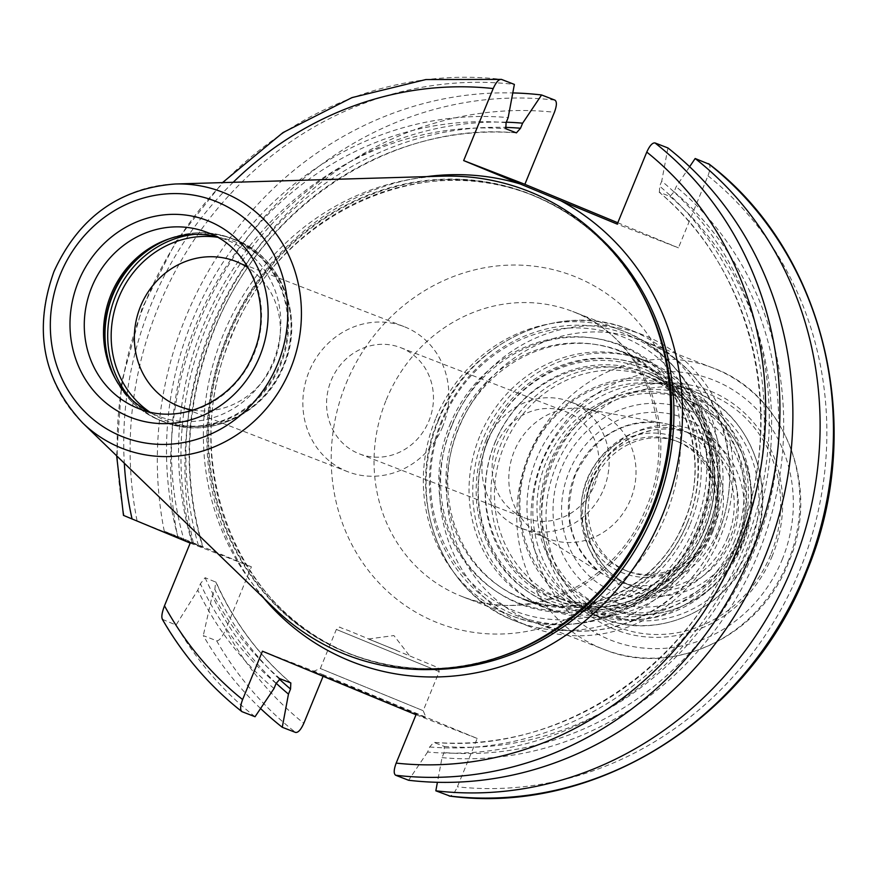<?xml version="1.0" encoding="UTF-8"?>
<svg xmlns="http://www.w3.org/2000/svg" width="877" height="877" viewBox="0 0 877 877"><rect width="100%" height="100%" fill="white"/><g stroke="black" fill="none" stroke-linecap="round" stroke-linejoin="round"><path stroke-width="0.66" stroke-dasharray="4.38 3.29" d="M486.384 439.125A127.286 118.187 -68.8 0 0 547.292 602.082A127.286 118.187 -68.8 0 0 704.801 529.5A127.286 118.187 -68.8 0 0 643.893 366.542A127.286 118.187 -68.8 0 0 486.384 439.125M479.686 436.406A132.855 123.35 -68.8 0 0 545.658 607.443A132.855 123.35 -68.8 0 0 707.651 530.728A132.855 123.35 -68.8 0 0 641.679 359.702A132.855 123.35 -68.8 0 0 479.686 436.406M709.098 530.991A119.513 110.962 111.2 0 1 563.374 600A119.513 110.962 111.2 0 1 504.023 446.141A119.513 110.962 111.2 0 1 649.747 377.132A119.513 110.962 111.2 0 1 709.098 530.991M710.523 531.605A122.287 113.539 111.2 0 1 561.401 602.214A122.287 113.539 111.2 0 1 500.679 444.782A122.287 113.539 -68.8 0 1 649.791 374.172A122.287 113.539 -68.8 0 1 710.523 531.605M712.354 532.569A133.403 123.865 -68.8 0 0 646.108 360.82A133.403 123.865 -68.8 0 0 483.446 437.853A133.403 123.865 111.2 0 0 549.693 609.603A133.403 123.865 111.2 0 0 712.354 532.569M687.338 522.867A133.403 123.865 -68.8 0 0 621.091 351.118A133.403 123.865 -68.8 0 0 458.419 428.151A133.403 123.865 -68.8 0 0 524.665 599.901A133.403 123.865 -68.8 0 0 687.338 522.867M690.177 524.095A138.961 129.029 -68.8 0 0 623.679 346.196A138.961 129.029 -68.8 0 0 451.732 425.433A138.961 129.029 -68.8 0 0 518.23 603.332A138.961 129.029 -68.8 0 0 690.177 524.095M452.104 425.181A156.479 145.286 111.2 0 1 642.896 334.839A156.479 145.286 111.2 0 1 720.598 536.285A156.479 145.286 111.2 0 1 529.807 626.627A156.479 145.286 111.2 0 1 452.104 425.181M772.352 555.711A128.404 119.217 111.2 0 1 613.462 628.919A128.404 119.217 111.2 0 1 552.017 464.547A128.404 119.217 111.2 0 1 710.907 391.328A128.404 119.217 111.2 0 1 772.352 555.711M770.642 554.977A125.071 116.126 111.2 0 1 615.884 626.288A125.071 116.126 111.2 0 1 556.04 466.18A125.071 116.126 111.2 0 1 710.798 394.869A125.071 116.126 111.2 0 1 770.642 554.977M727.669 537.349A81.714 75.871 -68.8 0 0 687.097 432.153A81.714 75.871 -68.8 0 0 587.458 479.324A81.714 75.871 -68.8 0 0 628.042 584.52A81.714 75.871 -68.8 0 0 727.669 537.349M593.718 482.032A69.48 64.514 -68.8 0 0 628.228 571.486A69.48 64.514 -68.8 0 0 712.946 531.363A69.48 64.514 -68.8 0 0 678.447 441.909A69.48 64.514 -68.8 0 0 593.718 482.032M710.249 530.322A69.48 64.514 -68.8 0 0 675.75 440.868A69.48 64.514 -68.8 0 0 591.021 480.98A69.48 64.514 -68.8 0 0 625.531 570.434A69.48 64.514 -68.8 0 0 710.249 530.322M711.96 531.056A72.813 67.606 -68.8 0 0 677.11 437.831A72.813 67.606 -68.8 0 0 587.009 479.357A72.813 67.606 -68.8 0 0 621.859 572.571A72.813 67.606 -68.8 0 0 711.96 531.056M569.052 471.925A93.74 87.042 111.2 0 1 685.058 418.472A93.74 87.042 111.2 0 1 729.916 538.478A93.74 87.042 111.2 0 1 613.911 591.931A93.74 87.042 111.2 0 1 569.052 471.925M570.05 401.688A67.814 62.969 -68.8 0 0 487.36 440.846A67.814 62.969 111.2 0 0 521.037 528.151A67.814 62.969 111.2 0 0 603.727 488.993A67.814 62.969 -68.8 0 0 570.05 401.688L596.919 412.102A67.814 62.969 -68.8 0 1 630.596 499.408A67.814 62.969 111.2 0 1 547.906 538.566A67.814 62.969 111.2 0 1 538.018 533.611A67.814 62.969 111.2 0 1 514.229 451.26A67.814 62.969 -68.8 0 1 586.274 409.099L662.804 423.087A82.657 76.748 -68.8 0 0 574.983 474.468A82.657 76.748 -68.8 0 0 603.979 574.852A82.657 76.748 -68.8 0 0 716.816 533.161A82.657 76.748 -68.8 0 0 662.804 423.087C623.602 418.746 594.496 435.935 575.487 474.654C561.554 517.167 571.048 550.57 603.979 574.852L538.018 533.611M596.919 412.102A67.814 62.969 -68.8 0 0 586.274 409.099M594.431 485.145A56.972 52.905 -68.8 0 0 566.136 411.795A56.972 52.905 -68.8 0 0 496.667 444.694A56.972 52.905 111.2 0 0 524.961 518.044A56.972 52.905 111.2 0 0 594.431 485.145M359.427 453.88A56.972 52.905 111.2 0 0 428.897 420.993A56.972 52.905 -68.8 0 0 400.614 347.632A56.972 52.905 -68.8 0 0 331.133 380.53A56.972 52.905 111.2 0 0 359.427 453.88L524.961 518.044M442.622 426.77A77.823 72.254 111.2 0 1 347.73 471.705A77.823 72.254 111.2 0 1 309.088 371.519A77.823 72.254 -68.8 0 1 403.979 326.584A77.823 72.254 -68.8 0 1 442.622 426.77M193.214 410.151A77.823 72.254 111.2 0 0 274.128 361.467A77.823 72.254 -68.8 0 0 248.334 267.934M158.013 416.06L138.763 408.594A94.497 87.733 -68.8 0 0 253.99 354.034A94.497 87.733 -68.8 0 0 207.071 232.383L226.31 239.838A94.497 87.733 -68.8 0 1 273.24 361.499A94.497 87.733 111.2 0 1 158.013 416.06A94.497 87.733 111.2 0 1 148.586 411.697M226.31 239.838A94.497 87.733 -68.8 0 0 216.4 236.713M274.589 608.583A249.024 231.21 111.2 0 1 223.339 334.444A249.024 231.21 -68.8 0 1 442.183 176.167M617.792 222.747L678.436 247.84L617.233 224.117M506.281 122.199A321.256 298.279 -68.8 0 0 192.534 543.082L164.262 531.21L177.603 536.384L251.403 566.816L225.696 629.489A342.129 317.66 -68.8 0 0 303.815 723.295M323.098 676.288L323.657 674.917L477.22 738.456L457.377 786.833C454.483 793.225 451.754 796.283 449.167 795.987M708.495 163.67C710.578 165.183 710.403 169.228 707.98 175.806L678.436 247.84M689.629 166.718L676.178 186.724L674.095 191.789L669.973 196.415L659.164 192.173C753.869 270.248 787.491 418.285 737.93 540.287C690.484 667.43 559.23 754.395 433.578 742.315L444.376 746.459L444.102 752.576L442.03 757.64L437.415 782.295M659.383 192.304L659.668 186.198L661.74 181.133A321.256 298.279 111.2 0 1 743.51 548.859A321.256 298.279 111.2 0 1 427.592 752.038L429.664 746.974L433.797 742.359A310.447 288.248 111.2 0 0 736.165 545.768A310.447 288.248 111.2 0 0 659.383 192.304M667.934 147.95L661.74 181.133M260.568 708.506A353.245 327.987 111.2 0 1 203.278 635.595L216.619 640.758C219.162 641.032 222.188 637.272 225.696 629.489M262.453 651.194L323.657 674.917M164.262 531.21A353.245 327.987 111.2 0 1 512.782 92.929M190.199 543.093L251.403 566.816M162.355 619.326L176.058 625.038L197.785 590.133L200.394 583.775L205.108 577.702L216.104 582.24C233.94 621.936 258.912 655.547 291.032 683.051M290.813 682.92A310.447 288.248 111.2 0 1 215.698 581.802L214.832 589.366L212.223 595.735L203.278 635.595M192.534 543.082L203.124 547.489C182.405 477.022 185.376 406.369 212.048 335.529C259.307 208.09 390.769 120.807 516.63 132.92M123.471 515.424L202.839 547.391A310.447 288.248 -68.8 0 1 516.41 132.865M276.178 683.249A321.256 298.279 111.2 0 1 212.223 595.735M442.03 757.64A321.256 298.279 -68.8 0 0 757.947 554.461A321.256 298.279 -68.8 0 0 676.178 186.724M178.097 537.48A321.256 298.279 111.2 0 1 508.178 117.595M274.03 688.5A321.256 298.279 111.2 0 1 197.785 590.133M255.043 716.728A353.245 327.987 111.2 0 1 176.058 625.038M427.592 752.038L408.605 780.267M137.042 520.664A353.245 327.987 111.2 0 1 514.371 84.411M416.016 714.733L477.22 738.456M390.813 702.959L313.078 671.541L401.392 708.199L426.211 717.945L390.813 702.959M313.078 671.541L320.324 668.515L336.351 629.434C343.225 626.2 334.378 626.046 347.676 630.245L438.127 667.671L439.213 671.618L336.351 629.434L439.213 671.618L423.185 710.699L320.324 668.515L423.185 710.699L426.211 717.945M396.744 650.416L368.483 638.993L396.744 650.416M677.899 385.058A122.287 113.539 -68.8 0 1 738.62 542.501A122.287 113.539 111.2 0 1 589.508 613.111A122.287 113.539 111.2 0 1 528.776 455.678A122.287 113.539 -68.8 0 1 677.899 385.058L691.756 390.429A122.287 113.539 111.2 0 1 752.477 547.873A122.287 113.539 111.2 0 1 603.365 618.482A122.287 113.539 111.2 0 1 542.644 461.05A122.287 113.539 111.2 0 1 691.756 390.429C750.098 411.181 779.489 487.426 752.85 548.004C729.85 608.068 658.879 641.701 603.365 618.482L589.508 613.111M734.575 540.868A119.513 110.962 111.2 0 1 588.84 609.877A119.513 110.962 111.2 0 1 529.5 456.018A119.513 110.962 111.2 0 1 675.224 387.009A119.513 110.962 111.2 0 1 734.575 540.868M741.624 543.597A119.513 110.962 111.2 0 1 595.9 612.606A119.513 110.962 111.2 0 1 536.56 458.748A119.513 110.962 -68.8 0 1 682.284 389.739A119.513 110.962 -68.8 0 1 741.624 543.597M737.71 541.712A102.828 95.483 111.2 0 1 610.469 600.339A102.828 95.483 111.2 0 1 561.258 468.702A102.828 95.483 111.2 0 1 688.5 410.063A102.828 95.483 111.2 0 1 737.71 541.712M601.403 606.391A111.73 103.738 111.2 0 0 737.645 541.887A111.73 103.738 -68.8 0 0 682.163 398.048A111.73 103.738 -68.8 0 0 545.922 462.552A111.73 103.738 111.2 0 0 601.403 606.391L606.029 608.189A111.73 103.738 -68.8 0 0 742.26 543.674A111.73 103.738 -68.8 0 0 686.779 399.835A111.73 103.738 -68.8 0 0 550.548 464.35A111.73 103.738 -68.8 0 0 606.029 608.189C656.983 629.467 721.892 598.684 742.863 543.893C767.167 488.642 740.32 418.899 686.779 399.835L682.163 398.048M684.553 521.782A132.855 123.35 111.2 0 1 522.56 598.487A132.855 123.35 111.2 0 1 456.588 427.45A132.855 123.35 111.2 0 1 618.581 350.745A132.855 123.35 111.2 0 1 684.553 521.782M488.292 439.914A125.071 116.126 111.2 0 1 643.049 368.603A125.071 116.126 111.2 0 1 702.894 528.71A125.071 116.126 111.2 0 1 548.136 600.021A125.071 116.126 111.2 0 1 488.292 439.914M494.979 442.633A119.513 110.962 111.2 0 1 640.703 373.624A119.513 110.962 111.2 0 1 700.054 527.483A119.513 110.962 111.2 0 1 554.33 596.492A119.513 110.962 111.2 0 1 494.979 442.633M704.746 529.368A122.287 113.539 -68.8 0 0 644.025 371.936A122.287 113.539 -68.8 0 0 494.902 442.545A122.287 113.539 -68.8 0 0 555.634 599.978A122.287 113.539 -68.8 0 0 704.746 529.368M707.586 530.596A127.845 118.702 -68.8 0 0 646.415 366.926A127.845 118.702 -68.8 0 0 488.215 439.826A127.845 118.702 -68.8 0 0 549.386 603.497A127.845 118.702 -68.8 0 0 707.586 530.596M441.471 421.19A150.91 140.123 -68.8 0 0 513.692 614.393A150.91 140.123 -68.8 0 0 700.438 528.338A150.91 140.123 -68.8 0 0 628.217 335.146A150.91 140.123 -68.8 0 0 441.471 421.19M438.632 419.962A156.479 145.286 -68.8 0 0 516.334 621.409A156.479 145.286 -68.8 0 0 707.125 531.056A156.479 145.286 -68.8 0 0 629.423 329.609A156.479 145.286 -68.8 0 0 438.632 419.962M717.759 535.058A150.91 140.123 111.2 0 1 533.742 622.199A150.91 140.123 111.2 0 1 458.792 427.91A150.91 140.123 111.2 0 1 642.819 340.769A150.91 140.123 111.2 0 1 717.759 535.058M787.82 562.212A150.91 140.123 -68.8 0 0 712.88 367.923A150.91 140.123 -68.8 0 0 528.853 455.064A150.91 140.123 -68.8 0 0 603.804 649.353A150.91 140.123 -68.8 0 0 787.82 562.212M782.131 559.756A139.794 129.796 -68.8 0 0 715.237 380.793A139.794 129.796 -68.8 0 0 542.249 460.502A139.794 129.796 -68.8 0 0 609.142 639.465A139.794 129.796 -68.8 0 0 782.131 559.756M589.421 479.993A86.154 79.993 -68.8 0 0 630.651 590.287A86.154 79.993 -68.8 0 0 737.261 541.164A86.154 79.993 -68.8 0 0 696.031 430.859A86.154 79.993 -68.8 0 0 589.421 479.993M591.701 480.969A81.714 75.871 -68.8 0 0 632.273 586.165A81.714 75.871 -68.8 0 0 731.911 538.982A81.714 75.871 -68.8 0 0 691.328 433.786A81.714 75.871 -68.8 0 0 591.701 480.969M217.343 237.228A95.878 89.016 -68.8 0 1 283.37 365.457A95.878 89.016 111.2 0 1 149.616 411.938M169.469 238.741A97.829 90.835 -68.8 0 1 232.131 238.522C210.184 230.355 188.062 230.848 165.764 240.002A97.599 90.627 -68.8 0 1 263.396 260.359A97.599 90.627 -68.8 0 1 279.916 364.152A97.599 90.627 111.2 0 1 197.314 426.036A97.599 90.627 111.2 0 1 113.385 375.137C123.69 396.93 139.706 412.201 161.423 420.96A97.829 90.835 111.2 0 0 280.717 364.47A97.829 90.835 -68.8 0 0 232.131 238.522L234.828 239.564C281.638 256.227 305.152 317.266 283.863 365.676C265.479 413.692 208.66 440.616 164.12 422.001A97.829 90.835 111.2 0 0 283.414 365.512A97.829 90.835 -68.8 0 0 234.828 239.564A97.829 90.835 -68.8 0 0 194.858 234.323M115.282 378.568A97.829 90.835 111.2 0 0 161.423 420.96L164.12 422.001A97.829 90.835 111.2 0 1 131.057 398.936M162.716 241.296L165.764 240.002A97.599 90.627 -68.8 0 0 164.229 240.671M112.004 372.122L113.385 375.137A97.599 90.627 111.2 0 1 112.705 373.613M175.236 183.995A137.568 127.735 -68.8 0 0 54.33 271.431A137.568 127.735 -68.8 0 0 82.635 422.889M639.881 289.947A246.799 229.149 -68.8 0 0 529.357 193.96C583.369 215.687 623.295 253.826 649.123 308.364A247.029 229.357 -68.8 0 0 436.691 179.533A247.029 229.357 -68.8 0 0 227.625 336.143A247.029 229.357 111.2 0 0 269.458 598.859A247.029 229.357 111.2 0 0 516.564 650.383C460.721 673.262 405.525 674.534 350.975 654.198A246.799 229.149 111.2 0 1 228.426 336.461A246.799 229.149 -68.8 0 1 529.357 193.96L531.572 194.815A246.799 229.149 -68.8 0 0 230.629 337.316A246.799 229.149 111.2 0 0 353.19 655.053A246.799 229.149 111.2 0 0 432.668 669.491M497.325 657.761A246.799 229.149 111.2 0 1 350.975 654.198L353.19 655.053C236.527 613.703 177.209 460.184 231.079 337.481C277.724 215.885 420.664 148.301 531.572 194.815A246.799 229.149 -68.8 0 1 600.021 237.711M263.528 597.884A253.475 235.343 111.2 0 1 227.22 335.847A253.475 235.343 -68.8 0 1 426.803 176.617M193.28 542.764A342.129 317.66 111.2 0 1 554.417 112.267M707.98 175.806A342.129 317.66 111.2 0 1 799.44 571.004A342.129 317.66 111.2 0 1 457.377 786.833M346.13 383.446A186.209 172.89 111.2 0 1 576.551 277.275A186.209 172.89 111.2 0 1 665.665 515.654A186.209 172.89 111.2 0 1 435.244 621.826A186.209 172.89 111.2 0 1 346.13 383.446M233.194 182.295A342.129 317.66 -68.8 0 0 124.315 463.209M216.619 640.758A353.245 327.987 -68.8 0 0 295.604 732.448M554.933 100.131A353.245 327.987 -68.8 0 0 177.603 536.384M198.443 545.516A316.005 293.4 111.2 0 1 505.119 127.384M674.095 191.789A316.005 293.4 111.2 0 1 753.442 552.598A316.005 293.4 111.2 0 1 444.102 752.576M279.248 678.984A316.005 293.4 111.2 0 1 214.832 589.366M444.376 746.459A310.447 288.248 -68.8 0 0 746.744 549.879A310.447 288.248 -68.8 0 0 669.973 196.415M280.234 678.82A310.447 288.248 111.2 0 1 205.108 577.702M192.249 543.291A310.447 288.248 111.2 0 1 505.821 128.766M276.102 683.435A316.005 293.4 111.2 0 1 200.394 583.775M506.095 122.659A316.005 293.4 -68.8 0 0 184.006 539.925M429.664 746.974A316.005 293.4 -68.8 0 0 739.004 546.996A316.005 293.4 -68.8 0 0 659.668 186.198M163.111 620.017A353.245 327.987 -68.8 0 0 242.096 711.707M124.096 515.643A353.245 327.987 111.2 0 1 501.425 79.39M386.297 399.759A152.861 141.931 111.2 0 1 572.692 311.499A152.861 141.931 111.2 0 1 648.596 508.287A152.861 141.931 111.2 0 1 462.201 596.557A152.861 141.931 111.2 0 1 386.297 399.759M435.573 418.855A152.861 141.931 -68.8 0 0 511.477 615.654A152.861 141.931 -68.8 0 0 697.873 527.395A152.861 141.931 -68.8 0 0 621.957 330.596A152.861 141.931 -68.8 0 0 435.573 418.855M695.022 526.167A147.303 136.768 -68.8 0 0 624.534 337.59A147.303 136.768 -68.8 0 0 442.26 421.574A147.303 136.768 -68.8 0 0 512.749 610.151A147.303 136.768 -68.8 0 0 695.022 526.167M449.89 424.731A138.413 128.513 111.2 0 1 621.168 345.823A138.413 128.513 111.2 0 1 687.393 523.01A138.413 128.513 111.2 0 1 516.125 601.918A138.413 128.513 111.2 0 1 449.89 424.731M549.331 463.769A116.729 108.386 111.2 0 1 693.773 397.204A116.729 108.386 111.2 0 1 749.638 546.645A116.729 108.386 111.2 0 1 605.196 613.198A116.729 108.386 111.2 0 1 549.331 463.769M641.679 359.702L618.581 350.745C681.221 372.933 713.198 455.514 684.181 521.64C659.033 587.162 582.098 623.481 522.56 598.487L545.658 607.443M649.747 377.132L640.703 373.624C697.018 393.565 725.794 467.836 699.682 527.351C677.044 586.307 607.849 618.965 554.33 596.492L563.374 600M561.401 602.214L555.634 599.978C610.403 622.977 681.221 589.563 704.374 529.237C731.089 468.34 701.655 392.337 644.025 371.936L649.791 374.172M621.091 351.118L646.108 360.82M524.665 599.901L549.693 609.603M642.896 334.839L629.423 329.609C558.485 299.934 467.704 342.951 438.259 419.831C404.176 497.369 441.756 594.891 516.334 621.409L529.807 626.627M717.386 534.915C688.84 609.318 601.436 650.602 533.742 622.199L603.804 649.353C672.593 678.085 760.238 636.505 788.566 562.486C821.398 487.842 785.156 393.663 712.88 367.923L642.819 340.769C714.042 365.994 750.339 459.822 717.386 534.915M687.097 432.153L691.328 433.786C654.812 418.45 607.487 440.725 591.997 481.078C574.128 521.815 593.839 572.571 632.273 586.165L628.042 584.52M675.75 440.868L678.447 441.909M625.531 570.434L628.228 571.486M521.037 528.151L547.906 538.566M400.614 347.632L566.136 411.795M235.485 261.28L403.979 326.584M179.237 406.402L347.73 471.705M116.641 455.777L121.87 381.078L141.986 308.496L176.047 241.328L222.517 182.613M368.483 638.993L393.916 635.562L409.614 655.864M572.692 311.499C642.83 336.034 680.026 430.41 646.349 507.476C616.959 583.698 528.688 624.72 462.201 596.557L511.477 615.654C580.793 644.65 669.48 602.62 698.245 527.526C731.539 451.787 694.825 356.5 621.957 330.596L572.692 311.499M588.84 609.877L595.9 612.606M675.224 387.009L682.284 389.739"/><path stroke-width="1.32" d="M248.334 267.934A77.823 72.254 -68.8 0 0 235.485 261.28A77.823 72.254 -68.8 0 0 140.594 306.216A77.823 72.254 111.2 0 0 179.237 406.402A77.823 72.254 111.2 0 0 193.214 410.151M148.586 411.697A94.497 87.733 111.2 0 1 112.004 372.122A94.497 87.733 111.2 0 1 111.083 294.409A94.497 87.733 -68.8 0 1 162.716 241.296A94.497 87.733 -68.8 0 1 216.4 236.713M514.602 651.205L516.564 650.383A247.029 229.357 111.2 0 0 651.512 511.543A247.029 229.357 -68.8 0 0 649.123 308.364L648.235 306.435A249.024 231.21 -68.8 0 1 650.646 511.247A249.024 231.21 111.2 0 1 514.602 651.205A249.024 231.21 111.2 0 1 274.589 608.583L82.635 422.889A137.568 127.735 -68.8 0 0 290.397 369.118A137.568 127.735 -68.8 0 0 175.236 183.995C119.151 188.369 78.755 217.485 54.034 271.344C33.216 329.445 42.754 379.971 82.635 422.889M648.235 306.435A249.024 231.21 -68.8 0 0 442.183 176.167L175.236 183.995M263.528 597.884A253.475 235.343 111.2 0 0 662.157 515.808A253.475 235.343 -68.8 0 0 560.798 200.767L520.105 183.929A253.475 235.343 -68.8 0 0 426.803 176.617M222.517 182.613L282.975 132.58L351.94 97.621L425.893 79.544L501.425 79.39C498.838 79.094 496.097 82.153 493.203 88.544L463.659 160.579L524.874 184.302L617.792 222.747M560.798 200.767L617.233 224.117L646.777 152.083C649.671 145.692 652.4 142.644 654.987 142.929L667.934 147.95A353.245 327.987 111.2 0 1 764.569 557.739A353.245 327.987 111.2 0 1 408.605 780.267L395.659 775.246C393.576 773.733 393.751 769.688 396.174 763.111L416.016 714.733L262.453 651.194L242.611 699.572C240.177 706.149 240.013 710.195 242.096 711.707L255.043 716.728L274.03 688.5L276.102 683.435L280.234 678.82L290.813 682.92L290.539 689.037A316.005 293.4 111.2 0 1 279.248 678.984M463.659 160.579L520.105 183.929M501.425 79.39L514.371 84.411L508.178 117.595L506.095 122.659L505.821 128.766L516.41 132.865L520.532 128.25L522.615 123.186L541.591 94.968L554.933 100.131C557.016 101.644 556.84 105.689 554.417 112.267L524.874 184.302M290.539 689.037L288.467 694.102L282.262 727.274L295.604 732.448C298.18 732.733 300.921 729.686 303.815 723.295L323.098 676.288M163.111 620.017C161.061 618.515 161.521 613.757 164.492 605.766L190.199 543.093L124.096 515.643M709.23 164.251L695.165 158.507L689.629 166.718M695.165 158.507A353.245 327.987 111.2 0 1 791.788 568.296A353.245 327.987 111.2 0 1 435.836 790.813L449.956 796.075M242.096 711.707L241.701 711.477C209.647 686.143 183.194 655.426 162.355 619.326M282.262 727.274A353.245 327.987 111.2 0 1 260.568 708.506M512.782 92.929A353.245 327.987 111.2 0 1 541.591 94.968M288.467 694.102A321.256 298.279 111.2 0 1 276.178 683.249M437.415 782.295L435.836 790.813M522.615 123.186A321.256 298.279 -68.8 0 0 506.281 122.199M149.616 411.938A95.878 89.016 111.2 0 1 118.855 297.38A95.878 89.016 -68.8 0 1 217.343 237.228M194.858 234.323A97.829 90.835 -68.8 0 0 115.545 296.053A97.829 90.835 111.2 0 0 131.057 398.936M115.282 378.568A97.829 90.835 111.2 0 1 112.837 295.012A97.829 90.835 -68.8 0 1 169.469 238.741M164.229 240.671A97.599 90.627 -68.8 0 0 112.442 294.858A97.599 90.627 111.2 0 0 112.705 373.613M207.071 232.383A94.497 87.733 -68.8 0 0 91.844 286.943A94.497 87.733 -68.8 0 0 138.763 408.594C180.574 426.222 235.233 400.592 253.245 353.76C273.953 306.468 251.107 247.895 207.071 232.383M259.68 356.49A105.613 98.06 -68.8 0 0 209.143 221.289A105.613 98.06 -68.8 0 0 78.448 281.506A105.613 98.06 -68.8 0 0 128.996 416.707A105.613 98.06 -68.8 0 0 259.68 356.49M277.658 363.933A126.573 117.518 -68.8 0 0 217.09 201.896A126.573 117.518 -68.8 0 0 60.469 274.062A126.573 117.518 -68.8 0 0 121.037 436.099A126.573 117.518 -68.8 0 0 277.658 363.933M639.881 289.947A246.799 229.149 -68.8 0 1 651.918 511.686A246.799 229.149 111.2 0 1 497.325 657.761M432.668 669.491A246.799 229.149 111.2 0 0 654.132 512.552A246.799 229.149 -68.8 0 0 600.021 237.711M396.174 763.111A342.129 317.66 -68.8 0 0 738.226 547.281A342.129 317.66 -68.8 0 0 646.777 152.083M164.492 605.766A342.129 317.66 -68.8 0 0 242.611 699.572M493.203 88.544A342.129 317.66 -68.8 0 0 233.194 182.295M124.315 463.209A342.129 317.66 -68.8 0 0 132.076 519.041M449.167 795.987A353.245 327.987 -68.8 0 0 805.13 573.459A353.245 327.987 -68.8 0 0 708.495 163.67M505.119 127.384A316.005 293.4 111.2 0 1 520.532 128.25M654.987 142.929A353.245 327.987 111.2 0 1 751.611 552.718A353.245 327.987 111.2 0 1 395.659 775.246M708.89 163.9C824.731 251.951 866.893 427.855 807.004 570.927C750.811 717.781 595.516 815.884 449.539 796.075M123.471 515.424L116.641 455.777"/></g></svg>
